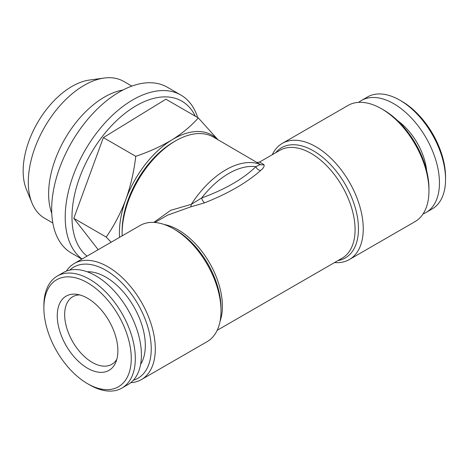 <?xml version="1.0" encoding="UTF-8"?>
<svg xmlns="http://www.w3.org/2000/svg" width="469" height="469" viewBox="0 0 469 469"><rect width="100%" height="100%" fill="white"/><g stroke="black" fill="none" stroke-linecap="round" stroke-linejoin="round"><path stroke-width="0.7" d="M51.766 213.354A79.027 45.628 -60 0 1 102.734 98.097A79.027 45.628 -60 0 1 122.978 90.007M52.821 222.986L44.672 218.278A79.027 45.628 -60 0 1 31.98 203.001A79.027 45.628 -60 0 1 82.415 86.366A79.027 45.628 -60 0 1 104.124 78.047A79.027 45.628 -60 0 1 123.699 81.401L131.853 86.108M31.98 203.001L26.364 189.265A69.072 39.883 -60 0 1 70.444 87.322A69.072 39.883 -60 0 1 89.421 80.052L104.124 78.047M426.679 170.839A46.935 27.102 -120 0 0 398.462 121.283A46.935 27.102 -120 0 0 397.771 120.779M423.073 213.917A64.658 37.332 -120 0 0 426.063 212.486L432.16 208.963A64.658 37.332 -120 0 0 445.55 179.363A64.658 37.332 -120 0 0 406.347 104.476A64.658 37.332 -120 0 0 399.828 100.173A64.658 37.332 -120 0 0 367.497 96.972L361.406 100.489A64.658 37.332 -120 0 0 358.668 102.365M426.063 212.486A64.658 37.332 -120 0 0 437.114 164.865A64.658 37.332 -120 0 0 400.25 107.993A64.658 37.332 -120 0 0 361.406 100.489M445.55 179.363L445.55 177.018A61.785 35.673 -120 0 0 408.089 105.455A61.785 35.673 -120 0 0 401.863 101.345L399.828 100.173M140.624 364.307A55.799 32.214 -120 0 0 105.859 277.132A55.799 32.214 -120 0 0 87.199 271.774M89.602 384.867L87.568 383.695A61.785 35.673 60 0 1 43.881 308.022A61.785 35.673 60 0 1 87.568 282.801A61.785 35.673 60 0 1 131.261 358.474A61.785 35.673 60 0 1 87.568 383.695L89.602 384.867A64.658 37.332 60 0 0 121.934 388.074L128.025 384.551A64.658 37.332 60 0 0 137.939 332.738A64.658 37.332 60 0 0 95.699 275.76A64.658 37.332 60 0 0 63.368 272.559L57.271 276.077A64.658 37.332 60 0 1 89.602 279.278A64.658 37.332 60 0 1 131.842 336.261A64.658 37.332 60 0 1 121.934 388.074M43.881 308.022L43.881 305.677A64.658 37.332 60 0 1 57.271 276.077M87.568 298.249A42.867 24.751 60 0 1 115.884 362.086A42.867 24.751 60 0 1 87.568 368.247A42.867 24.751 60 0 1 57.763 322.391A42.867 24.751 60 0 1 76.752 294.309A42.867 24.751 60 0 1 87.568 298.249M116.845 359.231A39.033 22.535 60 0 1 111.78 364.343A39.033 22.535 60 0 1 92.264 362.414A39.033 22.535 60 0 1 66.762 328.013A39.033 22.535 60 0 1 72.748 296.73A39.033 22.535 60 0 1 79.707 294.907M272.26 154.723A67.055 38.716 60 0 1 282.309 143.391L348.016 105.455A67.055 38.716 60 0 1 381.543 108.779L381.543 108.779A67.055 38.716 60 0 1 428.953 190.901A67.055 38.716 60 0 1 415.065 221.597L349.364 259.533A67.055 38.716 60 0 1 334.526 262.564M383.572 109.951L381.543 108.779L383.572 109.951A64.183 37.057 60 0 1 428.953 188.556L428.953 190.901M282.309 143.391A67.055 38.716 60 0 1 315.836 146.709A67.055 38.716 60 0 1 359.641 205.797A67.055 38.716 60 0 1 349.364 259.533M173.594 142.019L175.623 140.847L173.594 142.019A72.801 42.034 120 0 0 122.116 231.182L122.116 233.527A75.673 43.693 -60 0 1 175.623 140.847A75.673 43.693 -60 0 1 175.623 140.841A75.673 43.693 -60 0 1 213.465 137.095L260.33 164.467L255.886 166.671A73.281 42.31 120 0 0 201.629 197.994C225.079 189.412 243.165 178.97 255.886 166.671A4.79 3.576 48.8 0 0 260.635 170.482C263.601 168.06 264.68 166.096 263.865 164.584A4.79 4.473 -52.4 0 1 260.33 164.467A75.673 43.693 -60 0 0 191.323 204.308A4.79 2.111 -98.3 0 1 190.49 206.946L204.607 202.831C228.262 193.439 246.94 182.652 260.635 170.482M122.151 235.854A75.673 43.693 -60 0 1 122.116 233.527M69.74 270.109A64.183 37.057 60 0 1 105.859 270.285A64.183 37.057 60 0 1 148.861 330.774A64.183 37.057 60 0 1 133.337 380.259M66.358 271.123A67.055 38.716 60 0 1 74.366 263.443A67.055 38.716 60 0 1 107.893 266.767A67.055 38.716 60 0 1 151.698 325.855A67.055 38.716 60 0 1 141.415 379.585A67.055 38.716 60 0 1 130.763 382.681M141.415 379.585L207.122 341.655A67.055 38.716 -120 0 0 221.01 310.959A67.055 38.716 -120 0 0 173.594 228.831L173.594 228.831A67.055 38.716 -120 0 0 140.067 225.513L74.366 263.443M175.986 230.215L173.594 228.831L175.986 230.215A63.667 36.758 60 0 1 221.01 308.192L221.01 310.959M153.797 222.406L170.681 210.335L191.323 204.308L201.629 197.994A4.79 1.759 -112 0 0 204.607 202.831M87.011 256.144A91.004 52.54 -60 0 1 77.608 183.496A91.004 52.54 -60 0 1 134.304 106.862A91.004 52.54 -60 0 1 195.321 116.195M82.069 258.999A95.793 55.307 -60 0 1 70.807 182.758A95.793 55.307 -60 0 1 130.81 101.058A95.793 55.307 -60 0 1 180.846 95.037A95.793 55.307 -60 0 1 197.672 117.549M81.87 259.111L71.511 253.131A95.793 55.307 -60 0 1 56.427 177.751A95.793 55.307 -60 0 1 117.262 93.237A95.793 55.307 -60 0 1 167.304 87.216L180.846 95.037M217.845 139.627L198.305 117.918C191.159 126.009 182.347 133.337 171.877 139.909A76.635 44.244 -60 0 1 217.469 139.41M119.56 237.355A76.635 44.244 -60 0 1 125.833 199.483A76.635 44.244 -60 0 1 171.877 139.909C161.014 146.41 148.978 151.874 135.77 156.312C134.046 171.285 130.734 185.671 125.833 199.483C120.662 213.172 114.125 225.695 106.217 237.062L111.135 242.215M198.305 117.918L165.891 99.205L103.356 137.599L73.797 218.343L98.203 249.678M103.356 137.599L135.77 156.312M73.797 218.343L106.217 237.062M190.49 206.946L167.615 215.136L154.905 222.476M217.17 330.323L342.182 258.149A62.266 35.949 60 0 0 351.727 208.254A62.266 35.949 60 0 0 311.047 153.386A62.266 35.949 60 0 0 279.917 150.303L259.55 162.057L263.865 164.584M275.666 152.753A63.667 36.758 60 0 1 313.444 150.86A63.667 36.758 60 0 1 356.616 213.026A63.667 36.758 60 0 1 337.926 260.6M164.232 224.504A62.266 35.949 60 0 1 178.384 229.98A62.266 35.949 60 0 1 220.072 321.23M259.55 162.057L257.229 162.374"/></g></svg>
